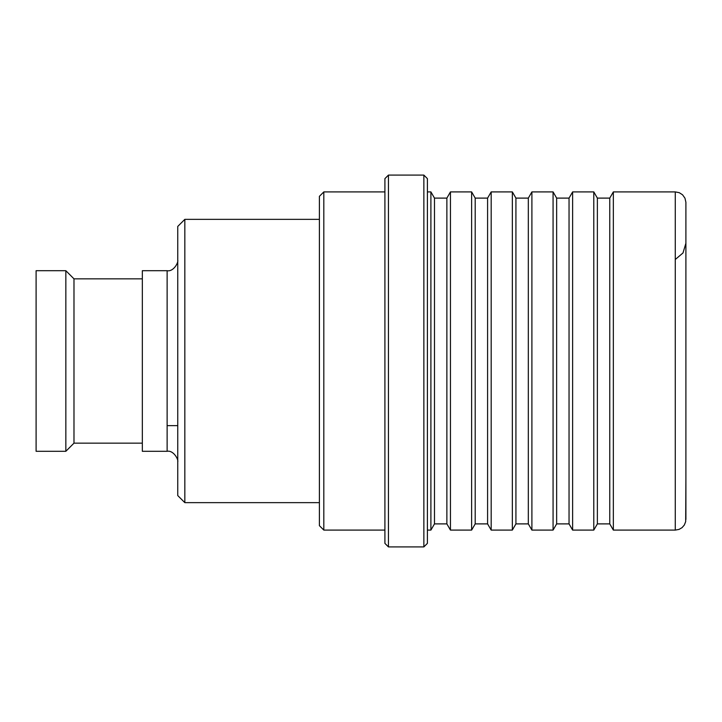 <?xml version="1.0" encoding="UTF-8"?>
<svg xmlns="http://www.w3.org/2000/svg" width="722" height="722" viewBox="0 0 722 722"><rect width="100%" height="100%" fill="white"/><g stroke="black" fill="none" stroke-linecap="round" stroke-linejoin="round"><path stroke-width="1.08" d="M597.374 198.108L609.765 198.108L609.765 523.892L597.374 523.892L597.374 198.108L593.791 191.908L572.618 191.908L572.618 530.092L593.791 530.092L593.791 191.908M572.618 530.092L569.044 523.892L569.044 198.108L556.644 198.108L553.07 191.908L531.897 191.908L531.897 530.092L553.07 530.092L553.07 191.908M569.044 523.892L556.644 523.892L556.644 198.108M531.897 530.092L528.323 523.892L528.323 198.108L515.923 198.108L512.349 191.908L491.177 191.908L491.177 530.092L512.349 530.092L512.349 191.908M528.323 523.892L515.923 523.892L515.923 198.108M491.177 530.092L487.594 523.892L487.594 198.108L475.202 198.108L471.628 191.908L450.447 191.908L450.447 530.092L471.628 530.092L471.628 191.908M487.594 523.892L475.202 523.892L475.202 198.108M450.447 530.092L446.873 523.892L446.873 198.108L434.482 198.108L430.899 191.908L427.397 191.908M446.873 523.892L434.482 523.892L434.482 198.108M434.482 523.892L430.899 530.092L430.899 191.908M423.859 546.906L427.397 543.368L427.397 178.632L423.859 175.094L388.445 175.094L388.445 546.906L423.859 546.906L423.859 175.094M388.445 546.906L384.907 543.368L384.907 178.632L388.445 175.094M323.817 530.092L323.817 191.908L319.395 196.339L319.395 525.661L323.817 530.092L384.907 530.092M685.9 519.47L685.9 202.53M613.339 191.908L675.278 191.908L675.278 530.092L613.339 530.092L613.339 191.908L609.765 198.108M167.125 270.705L167.125 451.295L142.333 451.295L142.333 270.705L167.125 270.705C173.587 271.968 178.686 262.257 177.747 260.073L177.747 361L177.747 226.437L184.832 219.353L184.832 502.647L319.395 502.647M167.125 451.295C173.587 450.032 178.686 459.743 177.747 461.927L177.747 361L177.747 495.563L184.832 502.647M142.333 278.845L73.987 278.845L73.987 443.155L65.846 451.295L65.846 270.705L36.1 270.705L36.1 451.295L65.846 451.295M597.374 523.892L593.791 530.092M556.644 523.892L553.07 530.092M515.923 523.892L512.349 530.092M475.202 523.892L471.628 530.092M430.899 530.092L427.397 530.092M685.9 478.74L685.683 521.618L684.339 525.02L682.046 527.656L679.032 529.407L675.278 530.092M609.765 523.892L613.339 530.092M675.278 191.908L679.267 192.684L682.552 194.787L684.961 198.162L685.9 202.286L685.9 243.26L683.003 252.953L675.278 259.487M384.907 191.908L323.817 191.908M446.873 198.108L450.447 191.908M487.594 198.108L491.177 191.908M528.323 198.108L531.897 191.908M569.044 198.108L572.618 191.908M73.987 443.155L142.333 443.155M167.125 425.628L177.747 425.628M73.987 278.845L65.846 270.705M184.832 219.353L319.395 219.353"/></g></svg>
